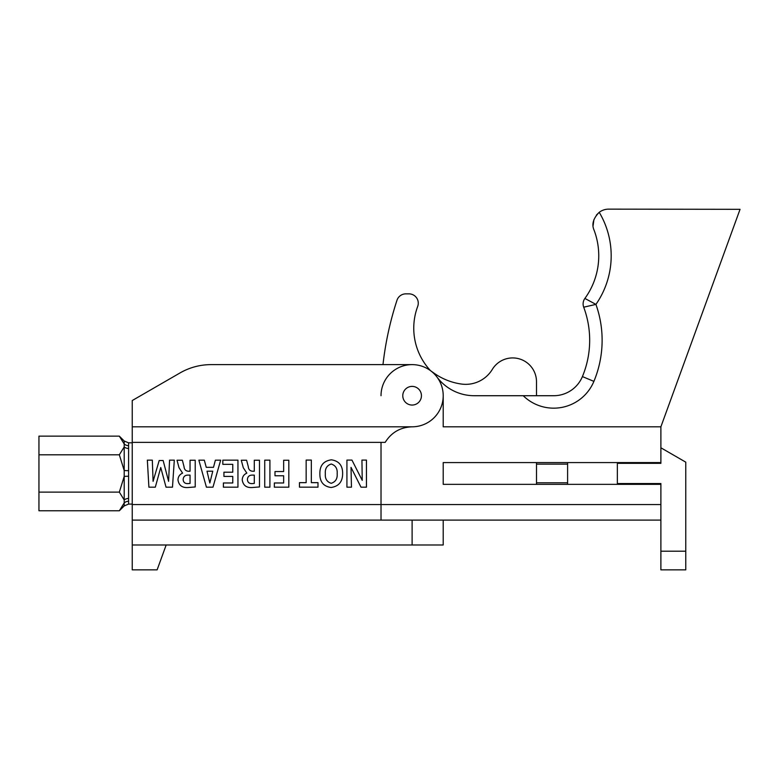 <?xml version="1.0" encoding="UTF-8"?>
<svg xmlns="http://www.w3.org/2000/svg" width="779" height="779" viewBox="0 0 779 779"><rect width="100%" height="100%" fill="white"/><g stroke="black" fill="none" stroke-linecap="round" stroke-linejoin="round"><path stroke-width="1.17" d="M421.439 395.722A9.329 9.329 0 0 0 412.11 386.394A9.329 9.329 0 0 0 402.782 395.722A9.329 9.329 0 0 0 412.11 405.051A9.329 9.329 0 0 0 421.439 395.722M596.354 215.14L599.226 212.307A85.008 85.008 0 0 1 595.925 304.394L583.705 307.189L595.925 304.394L584.893 298.435A72.564 72.564 0 0 0 594.085 230.175C591.495 224.371 593.218 218.412 599.226 212.307A15.551 15.551 0 0 1 608.633 209.142L740.05 209.317L660.884 426.814L443.212 426.814L443.212 395.722L443.212 426.814L660.884 426.814L660.884 462.58L443.212 462.58L443.212 484.343L443.212 462.58M443.212 484.343L660.884 484.343L660.884 504.558L381.019 504.558L381.019 442.365L132.245 442.365L132.245 426.814L412.11 426.814A31.102 31.102 0 0 0 443.212 395.722A31.102 31.102 0 0 0 412.11 364.621A31.102 31.102 0 0 0 381.019 395.722M660.884 520.109L381.019 520.109L381.019 442.365L385.186 442.365C391.409 432.423 400.387 427.233 412.11 426.814M536.497 462.58L536.497 484.343M567.599 462.58L567.599 484.343M536.497 464.128L567.599 464.128M536.497 482.795L567.599 482.795M436.99 377.065A46.643 46.643 0 0 0 474.304 395.722L553.703 395.722L536.497 395.722L536.497 381.729A23.818 23.818 0 0 0 492.328 369.373A31.102 31.102 0 0 1 461.431 384.047A62.193 62.193 0 0 1 434.76 373.667A186.58 186.58 0 0 1 430.475 370.619A62.193 62.193 0 0 1 417.68 306.449A9.329 9.329 0 0 0 408.936 293.858L405.849 293.858A9.329 9.329 0 0 0 396.978 300.285A321.669 321.669 0 0 0 382.986 364.621L381.019 364.621M553.703 395.722A31.102 31.102 0 0 0 582.41 376.578A31.102 31.102 0 0 1 553.703 395.722A31.102 31.102 0 0 0 582.41 376.578A94.463 94.463 0 0 0 583.705 307.189A9.329 9.329 0 0 1 584.893 298.435A72.564 72.564 0 0 0 594.085 230.175M593.9 219.717L593.101 225.55M593.9 381.369A106.908 106.908 0 0 0 595.925 304.394L584.893 298.435A9.329 9.329 0 0 0 583.705 307.189A94.463 94.463 0 0 1 582.41 376.578L593.9 381.369A43.536 43.536 0 0 1 523.235 395.722M412.11 405.051A9.329 9.329 0 0 0 421.439 395.722A9.329 9.329 0 0 0 412.11 386.394A9.329 9.329 0 0 0 402.782 395.722A9.329 9.329 0 0 0 412.11 405.051M155.313 487.177L160.747 467.497L166.034 487.177L172.48 487.177L174.311 460.146L169.559 460.146L168.605 481.344L163.142 460.525L159.189 460.525L153.093 481.344L152.314 460.146L147.348 460.146L148.896 487.177L155.313 487.177M195.217 460.243L190.047 460.243L190.047 471.237L188.284 471.237C185.675 470.983 184.263 469.455 184.029 466.65L182.354 460.243L177.018 460.243L179.024 467.712L182.588 473.135C179.647 474.44 178.109 476.69 177.982 479.903C178.839 485.463 182.267 487.995 188.255 487.498L195.227 486.953L195.217 460.243M232.765 464.342L232.765 472.21L223.924 472.21L223.924 476.417L232.765 476.417L232.765 482.98L223.398 482.98L223.398 487.177L237.946 487.177L237.946 460.146L222.833 460.146L222.833 464.342L232.765 464.342M259.475 460.243L254.295 460.243L254.295 471.237L252.542 471.237C249.932 470.983 248.511 469.455 248.287 466.65L246.602 460.243L241.276 460.243L243.282 467.712L246.846 473.135C243.905 474.44 242.366 476.69 242.23 479.903C243.097 485.463 246.524 487.995 252.503 487.498L259.475 486.953L259.475 460.243M351.456 487.177L351.017 467.381L360.998 487.177L366.451 487.177L366.451 460.087L361.933 460.087L362.235 480.37L351.952 460.087L346.928 460.087L346.928 487.177L351.456 487.177M166.17 544.988L157.115 569.858L132.245 569.858L132.245 442.365M331.056 487.508C338.787 486.339 342.643 481.695 342.624 473.554C342.721 465.55 338.982 460.964 331.416 459.824C323.509 460.905 319.663 465.628 319.877 473.973C319.818 481.899 323.548 486.408 331.056 487.498L331.056 487.508M317.988 487.167L317.988 482.659L311.337 482.659L311.337 460.077L306.157 460.077L306.157 482.659L299.467 482.659L299.467 487.167L317.988 487.167M283.653 471.558L274.987 471.558L274.987 475.765L283.653 475.765L283.653 482.98L274.354 482.98L274.354 487.177L288.824 487.177L288.824 460.253L283.653 460.253L283.653 471.558M264.733 460.146L264.733 487.177L269.914 487.177L269.914 460.146L264.733 460.146M212.979 487.177L220.661 460.175L215.374 460.175L213.504 467.322L206.25 467.322L204.312 460.175L198.849 460.175L206.425 487.177L212.979 487.177M132.245 520.109L381.019 520.109L381.019 504.558L132.245 504.558M412.11 364.621L211.099 364.621A62.193 62.193 0 0 0 179.998 372.956L132.245 400.533L132.245 426.814M443.212 520.109L443.212 544.988L132.245 544.988M412.11 544.988L412.11 520.109L381.019 520.109M331.202 483.301L331.202 483.301C326.898 481.909 324.95 478.725 325.34 473.768C324.901 468.695 326.868 465.452 331.231 464.021C335.583 465.423 337.56 468.637 337.171 473.661C337.56 478.696 335.574 481.909 331.202 483.301M254.295 475.112L254.295 483.418L251.909 483.623C249.076 483.613 247.576 482.22 247.41 479.436C247.673 476.612 249.261 475.171 252.153 475.102L254.295 475.112M212.764 471.198L209.843 482.98L206.99 471.198L212.764 471.198M190.047 475.112L190.047 483.418L187.661 483.623C184.818 483.613 183.318 482.22 183.153 479.436C183.425 476.612 185.003 475.171 187.905 475.102L190.047 475.112M119.333 454.8L124.202 446.951L124.202 470.506A6.222 0.565 180 0 0 128.593 470.672L128.593 476.251A6.222 0.565 0 0 0 124.202 476.417L124.202 470.506L119.333 454.8L38.95 454.8L38.95 510.781L119.333 510.781L124.202 502.932L124.202 499.972L119.333 492.124L38.95 492.124M128.593 476.251L128.593 501.277A6.222 5.648 0 0 0 124.202 502.932L124.202 505.912L119.333 510.781M119.333 436.143L124.202 441.011L124.202 443.991A6.222 5.648 180 0 0 128.593 445.646L128.593 448.441A6.222 5.083 180 0 1 124.202 446.951L124.202 443.991L119.333 436.143L38.95 436.143L38.95 454.8M119.333 492.124L124.202 476.417L124.202 499.972A6.222 5.083 0 0 1 128.593 498.482M617.357 462.58L617.357 484.343M617.357 483.545L660.884 483.545L660.884 551.201L685.763 551.201L685.763 569.858L660.884 569.858L660.884 551.201M617.357 463.33L660.884 463.33L660.884 447.789L685.763 462.151L685.763 551.201M128.593 501.277L128.593 504.091L124.202 505.912M132.245 442.832L128.593 442.832L128.593 445.646M128.593 448.441L128.593 470.672M132.245 504.091L128.593 504.091M124.202 441.011L128.593 442.832"/></g></svg>
